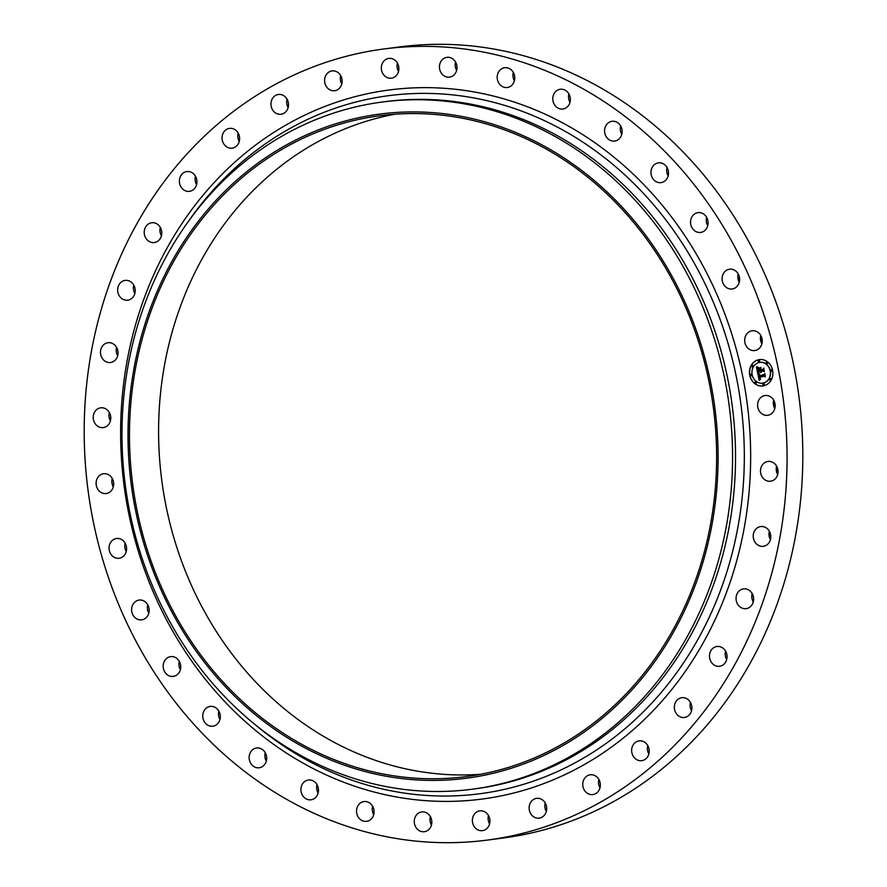 <?xml version="1.0" encoding="UTF-8"?>
<svg xmlns="http://www.w3.org/2000/svg" width="887" height="887" viewBox="0 0 887 887"><rect width="100%" height="100%" fill="white"/><g stroke="black" fill="none" stroke-linecap="round" stroke-linejoin="round"><path stroke-width="1.33" d="M758.174 401.567A9.968 8.759 82.6 0 1 765.093 395.524A9.968 8.759 82.6 0 1 774.595 409.251A9.968 8.759 82.6 0 1 767.676 415.304A9.968 8.759 82.6 0 1 758.174 401.567M774.794 408.597A9.968 8.759 82.6 0 1 773.409 404.394A9.968 8.759 82.6 0 1 773.697 400.181A369.003 324.287 82.6 0 1 774.684 408.375M384.071 48.951L399.793 46.9A398.917 350.576 82.6 0 1 576.217 75.184A398.917 350.576 82.6 0 1 800.761 498.494A398.917 350.576 82.6 0 1 502.929 838.049L487.207 840.1A398.917 350.576 82.6 0 1 310.783 811.816A398.917 350.576 82.6 0 1 86.239 388.506A398.917 350.576 82.6 0 1 384.071 48.951A398.917 350.576 82.6 0 1 560.495 77.236A398.917 350.576 82.6 0 1 785.028 500.545A398.917 350.576 82.6 0 1 487.207 840.1M382.485 101.994L385.457 101.606A346.529 304.54 82.6 0 1 538.708 126.176A346.529 304.54 82.6 0 1 733.76 493.893A346.529 304.54 82.6 0 1 475.044 788.853L472.072 789.242A346.529 304.54 82.6 0 1 318.821 764.661A346.529 304.54 82.6 0 1 123.77 396.955A346.529 304.54 82.6 0 1 382.485 101.994A346.529 304.54 82.6 0 1 535.737 126.564A346.529 304.54 82.6 0 1 730.788 494.281A346.529 304.54 82.6 0 1 472.072 789.242M527.865 137.829A334.898 294.307 82.6 0 1 698.834 575.219A334.898 294.307 82.6 0 1 318.233 754.504A334.898 294.307 82.6 0 1 147.264 317.102A334.898 294.307 82.6 0 1 527.865 137.829M318.755 752.974A333.235 292.854 82.6 0 1 131.187 399.372A333.235 292.854 82.6 0 1 379.98 115.731A333.235 292.854 82.6 0 1 527.355 139.359A333.235 292.854 82.6 0 1 714.911 492.961A333.235 292.854 82.6 0 1 466.13 776.602A333.235 292.854 82.6 0 1 318.755 752.974M480.632 774.284A333.235 292.854 82.6 0 1 347.859 749.182A333.235 292.854 82.6 0 1 159.593 403.84A333.235 292.854 82.6 0 1 394.582 114.246M667.612 174.828A369.003 324.287 82.6 0 1 668.255 175.504M706.562 222.781A369.003 324.287 82.6 0 1 707.926 224.788M737.84 277.454A369.003 324.287 82.6 0 1 739.525 281.09M760.447 337.204A369.003 324.287 82.6 0 1 762.077 342.914M777.056 467.028A369.003 324.287 82.6 0 1 776.846 472.693M769.861 532.278A369.003 324.287 82.6 0 1 769.129 536.025M752.564 594.323A369.003 324.287 82.6 0 1 751.777 596.441M725.754 651.457A369.003 324.287 82.6 0 1 725.378 652.111M770.426 539.629A9.968 8.759 82.6 0 1 769.151 531.978A9.968 8.759 82.6 0 1 769.328 531.213M777.677 474.523A9.968 8.759 82.6 0 1 776.214 468.58A9.968 8.759 82.6 0 1 776.58 466.096M761.866 343.857A9.968 8.759 82.6 0 1 760.824 341.351A9.968 8.759 82.6 0 1 760.558 336.428A9.968 8.759 82.6 0 1 760.769 335.441M739.281 282.277A9.968 8.759 82.6 0 1 738.827 281.401A9.968 8.759 82.6 0 1 737.807 276.567A9.968 8.759 82.6 0 1 738.184 273.861M707.726 225.719A9.968 8.759 82.6 0 1 706.362 221.75A9.968 8.759 82.6 0 1 706.629 217.304M668.155 175.914A9.968 8.759 82.6 0 1 667.168 173.641A9.968 8.759 82.6 0 1 667.057 167.499M621.776 134.358A9.968 8.759 82.6 0 1 621.421 133.693A9.968 8.759 82.6 0 1 620.678 125.943M569.997 102.327A9.968 8.759 82.6 0 1 568.9 93.911M514.393 80.795A9.968 8.759 82.6 0 1 513.296 72.379M456.65 70.406A9.968 8.759 82.6 0 1 455.552 61.99M398.518 71.481A9.968 8.759 82.6 0 1 397.42 63.066M341.783 83.988A9.968 8.759 82.6 0 1 340.686 75.572M288.142 107.549A9.968 8.759 82.6 0 1 287.044 99.133M239.246 141.443A9.968 8.759 82.6 0 1 238.148 133.028M196.57 184.651A9.968 8.759 82.6 0 1 195.473 176.225M161.412 235.842A9.968 8.759 82.6 0 1 160.314 227.427M134.846 293.475A9.968 8.759 82.6 0 1 133.749 285.049M117.672 355.787A9.968 8.759 82.6 0 1 116.574 347.371M110.42 420.904A9.968 8.759 82.6 0 1 109.323 412.477M113.303 486.819A9.968 8.759 82.6 0 1 112.205 478.403M126.231 551.559A9.968 8.759 82.6 0 1 124.912 544.141A9.968 8.759 82.6 0 1 125.134 543.143M148.816 613.139A9.968 8.759 82.6 0 1 147.353 607.44A9.968 8.759 82.6 0 1 147.719 604.723M180.371 669.696A9.968 8.759 82.6 0 1 179.019 665.727A9.968 8.759 82.6 0 1 179.274 661.281M219.943 719.501A9.968 8.759 82.6 0 1 218.967 717.228A9.968 8.759 82.6 0 1 218.845 711.086M266.322 761.057A9.968 8.759 82.6 0 1 265.967 760.381A9.968 8.759 82.6 0 1 265.224 752.642M318.1 793.089A9.968 8.759 82.6 0 1 317.003 784.673M373.704 814.621A9.968 8.759 82.6 0 1 372.607 806.205M431.448 825.01A9.968 8.759 82.6 0 1 430.35 816.594M489.58 823.934A9.968 8.759 82.6 0 1 488.482 815.519M546.314 811.428A9.968 8.759 82.6 0 1 545.217 803.012M599.956 787.867A9.968 8.759 82.6 0 1 598.858 779.451M648.852 753.972A9.968 8.759 82.6 0 1 647.754 745.557M691.527 710.775A9.968 8.759 82.6 0 1 690.43 702.349M726.686 659.573A9.968 8.759 82.6 0 1 725.588 651.158M753.251 601.951A9.968 8.759 82.6 0 1 752.154 593.525M113.104 487.484A9.968 8.759 82.6 0 1 106.174 493.527A9.968 8.759 82.6 0 1 96.672 479.8A9.968 8.759 82.6 0 1 103.602 473.747A9.968 8.759 82.6 0 1 113.104 487.484M744.825 338.479A9.968 8.759 82.6 0 1 752.165 330.784A9.968 8.759 82.6 0 1 762.088 342.859A9.968 8.759 82.6 0 1 754.748 350.565A9.968 8.759 82.6 0 1 744.825 338.479M126.442 550.572A9.968 8.759 82.6 0 1 119.102 558.267A9.968 8.759 82.6 0 1 109.19 546.181A9.968 8.759 82.6 0 1 116.53 538.487A9.968 8.759 82.6 0 1 126.442 550.572M761.722 465.952A9.968 8.759 82.6 0 1 767.976 461.451A9.968 8.759 82.6 0 1 776.568 466.074A9.968 8.759 82.6 0 1 776.812 476.718A9.968 8.759 82.6 0 1 770.559 481.22A9.968 8.759 82.6 0 1 761.966 476.596A9.968 8.759 82.6 0 1 761.722 465.952M232.239 148.14A9.968 8.759 82.6 0 1 232.117 148.151A9.968 8.759 82.6 0 1 222.149 139.459A9.968 8.759 82.6 0 1 229.434 128.393A9.968 8.759 82.6 0 1 229.545 128.371A9.968 8.759 82.6 0 1 239.512 137.064A9.968 8.759 82.6 0 1 232.239 148.14M651.446 175.681A9.968 8.759 82.6 0 1 658.453 162.842A9.968 8.759 82.6 0 1 668.033 169.772A9.968 8.759 82.6 0 1 661.026 182.622A9.968 8.759 82.6 0 1 651.446 175.681M115.909 359.357A9.968 8.759 82.6 0 1 110.553 362.495A9.968 8.759 82.6 0 1 101.561 357.106A9.968 8.759 82.6 0 1 102.615 345.852A9.968 8.759 82.6 0 1 107.97 342.715A9.968 8.759 82.6 0 1 116.962 348.103A9.968 8.759 82.6 0 1 115.909 359.357M739.281 590.842A9.968 8.759 82.6 0 1 743.55 588.879A9.968 8.759 82.6 0 1 752.875 595.044A9.968 8.759 82.6 0 1 750.391 606.686A9.968 8.759 82.6 0 1 746.122 608.648A9.968 8.759 82.6 0 1 736.798 602.473A9.968 8.759 82.6 0 1 739.281 590.842M443.733 75.595A9.968 8.759 82.6 0 1 439.608 64.973A9.968 8.759 82.6 0 1 446.948 57.333A9.968 8.759 82.6 0 1 452.736 58.852A9.968 8.759 82.6 0 1 456.849 69.474A9.968 8.759 82.6 0 1 449.521 77.114A9.968 8.759 82.6 0 1 443.733 75.595M713.98 647.543A9.968 8.759 82.6 0 1 716.984 646.501A9.968 8.759 82.6 0 1 726.586 653.497A9.968 8.759 82.6 0 1 722.55 665.239A9.968 8.759 82.6 0 1 719.557 666.281A9.968 8.759 82.6 0 1 709.955 659.285A9.968 8.759 82.6 0 1 713.98 647.543M690.64 223.801A9.968 8.759 82.6 0 1 698.025 212.647A9.968 8.759 82.6 0 1 707.981 221.273A9.968 8.759 82.6 0 1 700.597 232.427A9.968 8.759 82.6 0 1 690.64 223.801M680.229 698.08A9.968 8.759 82.6 0 1 681.826 697.703A9.968 8.759 82.6 0 1 691.649 705.531A9.968 8.759 82.6 0 1 686.006 717.095A9.968 8.759 82.6 0 1 684.398 717.472A9.968 8.759 82.6 0 1 674.586 709.644A9.968 8.759 82.6 0 1 680.229 698.08M157.287 241.508A9.968 8.759 82.6 0 1 154.294 242.55A9.968 8.759 82.6 0 1 144.681 235.554A9.968 8.759 82.6 0 1 148.717 223.812A9.968 8.759 82.6 0 1 151.71 222.77A9.968 8.759 82.6 0 1 161.323 229.755A9.968 8.759 82.6 0 1 157.287 241.508M639.039 740.911A9.968 8.759 82.6 0 1 639.15 740.9A9.968 8.759 82.6 0 1 649.118 749.593A9.968 8.759 82.6 0 1 641.844 760.658A9.968 8.759 82.6 0 1 641.733 760.68A9.968 8.759 82.6 0 1 631.755 751.988A9.968 8.759 82.6 0 1 639.039 740.911M331.716 90.518A9.968 8.759 82.6 0 1 324.575 80.273A9.968 8.759 82.6 0 1 332.071 70.916A9.968 8.759 82.6 0 1 335.009 71.093A9.968 8.759 82.6 0 1 342.149 81.349A9.968 8.759 82.6 0 1 334.654 90.696A9.968 8.759 82.6 0 1 331.716 90.518M591.662 774.739A9.968 8.759 82.6 0 1 600.311 784.352A9.968 8.759 82.6 0 1 592.826 794.575A9.968 8.759 82.6 0 1 591.418 794.63A9.968 8.759 82.6 0 1 582.77 785.017A9.968 8.759 82.6 0 1 590.254 774.794A9.968 8.759 82.6 0 1 591.662 774.739M554.774 105.176A9.968 8.759 82.6 0 1 553.388 95.242A9.968 8.759 82.6 0 1 560.296 89.254A9.968 8.759 82.6 0 1 568.39 93.113A9.968 8.759 82.6 0 1 569.776 103.047A9.968 8.759 82.6 0 1 562.868 109.034A9.968 8.759 82.6 0 1 554.774 105.176M539.551 798.533A9.968 8.759 82.6 0 1 546.691 808.778A9.968 8.759 82.6 0 1 539.196 818.136A9.968 8.759 82.6 0 1 536.258 817.958A9.968 8.759 82.6 0 1 529.118 807.702A9.968 8.759 82.6 0 1 536.613 798.355A9.968 8.759 82.6 0 1 539.551 798.533M722.085 278.618A9.968 8.759 82.6 0 1 729.58 269.204A9.968 8.759 82.6 0 1 739.647 279.56A9.968 8.759 82.6 0 1 732.152 288.985A9.968 8.759 82.6 0 1 722.085 278.618M484.28 811.572A9.968 8.759 82.6 0 1 489.901 822.149A9.968 8.759 82.6 0 1 482.45 830.642A9.968 8.759 82.6 0 1 478.038 829.933A9.968 8.759 82.6 0 1 472.427 819.355A9.968 8.759 82.6 0 1 479.878 810.862A9.968 8.759 82.6 0 1 484.28 811.572M109.556 423.099A9.968 8.759 82.6 0 1 103.291 427.601A9.968 8.759 82.6 0 1 94.709 422.977A9.968 8.759 82.6 0 1 94.454 412.333A9.968 8.759 82.6 0 1 100.719 407.82A9.968 8.759 82.6 0 1 109.301 412.455A9.968 8.759 82.6 0 1 109.556 423.099M427.534 813.457A9.968 8.759 82.6 0 1 431.659 824.078A9.968 8.759 82.6 0 1 424.33 831.718A9.968 8.759 82.6 0 1 418.542 830.199A9.968 8.759 82.6 0 1 414.417 819.577A9.968 8.759 82.6 0 1 421.746 811.938A9.968 8.759 82.6 0 1 427.534 813.457M131.986 298.209A9.968 8.759 82.6 0 1 127.717 300.172A9.968 8.759 82.6 0 1 118.392 294.007A9.968 8.759 82.6 0 1 120.876 282.365A9.968 8.759 82.6 0 1 125.145 280.403A9.968 8.759 82.6 0 1 134.469 286.568A9.968 8.759 82.6 0 1 131.986 298.209M371.032 804.121A9.968 8.759 82.6 0 1 373.737 814.532A9.968 8.759 82.6 0 1 366.586 821.329A9.968 8.759 82.6 0 1 359.557 818.756A9.968 8.759 82.6 0 1 356.862 808.345A9.968 8.759 82.6 0 1 364.003 801.549A9.968 8.759 82.6 0 1 371.032 804.121M191.049 190.971A9.968 8.759 82.6 0 1 189.441 191.348A9.968 8.759 82.6 0 1 179.629 183.52A9.968 8.759 82.6 0 1 185.272 171.956A9.968 8.759 82.6 0 1 186.869 171.568A9.968 8.759 82.6 0 1 196.692 179.407A9.968 8.759 82.6 0 1 191.049 190.971M316.504 783.875A9.968 8.759 82.6 0 1 317.879 793.81A9.968 8.759 82.6 0 1 310.982 799.797A9.968 8.759 82.6 0 1 302.877 795.938A9.968 8.759 82.6 0 1 301.491 786.004A9.968 8.759 82.6 0 1 308.399 780.017A9.968 8.759 82.6 0 1 316.504 783.875M279.605 114.312A9.968 8.759 82.6 0 1 270.967 104.699A9.968 8.759 82.6 0 1 278.44 94.477A9.968 8.759 82.6 0 1 279.849 94.421A9.968 8.759 82.6 0 1 288.497 104.034A9.968 8.759 82.6 0 1 281.024 114.257A9.968 8.759 82.6 0 1 279.605 114.312M265.579 753.307A9.968 8.759 82.6 0 1 259.204 767.765A9.968 8.759 82.6 0 1 250.245 762.432A9.968 8.759 82.6 0 1 256.62 747.985A9.968 8.759 82.6 0 1 265.579 753.307M386.987 77.479A9.968 8.759 82.6 0 1 381.377 66.902A9.968 8.759 82.6 0 1 388.816 58.409A9.968 8.759 82.6 0 1 393.229 59.119A9.968 8.759 82.6 0 1 398.84 69.696A9.968 8.759 82.6 0 1 391.4 78.189A9.968 8.759 82.6 0 1 386.987 77.479M219.832 713.359A9.968 8.759 82.6 0 1 212.825 726.209A9.968 8.759 82.6 0 1 203.234 719.279A9.968 8.759 82.6 0 1 210.241 706.429A9.968 8.759 82.6 0 1 219.832 713.359M500.235 84.93A9.968 8.759 82.6 0 1 497.54 74.519A9.968 8.759 82.6 0 1 504.692 67.722A9.968 8.759 82.6 0 1 511.721 70.295A9.968 8.759 82.6 0 1 514.416 80.706A9.968 8.759 82.6 0 1 507.264 87.503A9.968 8.759 82.6 0 1 500.235 84.93M180.638 665.25A9.968 8.759 82.6 0 1 173.253 676.404A9.968 8.759 82.6 0 1 163.286 667.778A9.968 8.759 82.6 0 1 170.67 656.624A9.968 8.759 82.6 0 1 180.638 665.25M605.688 135.744A9.968 8.759 82.6 0 1 612.074 121.286A9.968 8.759 82.6 0 1 621.033 126.619A9.968 8.759 82.6 0 1 614.647 141.066A9.968 8.759 82.6 0 1 605.688 135.744M149.193 610.433A9.968 8.759 82.6 0 1 141.698 619.847A9.968 8.759 82.6 0 1 131.62 609.491A9.968 8.759 82.6 0 1 139.115 600.067A9.968 8.759 82.6 0 1 149.193 610.433M755.358 529.694A9.968 8.759 82.6 0 1 760.724 526.556A9.968 8.759 82.6 0 1 769.705 531.945A9.968 8.759 82.6 0 1 768.663 543.199A9.968 8.759 82.6 0 1 763.297 546.337A9.968 8.759 82.6 0 1 754.316 540.948A9.968 8.759 82.6 0 1 755.358 529.694M758.551 359.734A13.294 11.686 82.6 0 1 759.438 359.579A13.294 11.686 82.6 0 1 772.677 370.755A13.294 11.686 82.6 0 1 763.762 385.801A13.294 11.686 82.6 0 1 762.875 385.956A13.294 11.686 82.6 0 1 749.648 374.78A13.294 11.686 82.6 0 1 758.551 359.734M759.106 362.506A10.478 9.203 82.6 0 1 759.804 362.384A10.478 9.203 82.6 0 1 770.226 371.176A10.478 9.203 82.6 0 1 763.208 383.04A10.478 9.203 82.6 0 1 762.51 383.162A10.478 9.203 82.6 0 1 752.087 374.358A10.478 9.203 82.6 0 1 759.106 362.506M757.82 373.549L759.416 374.015L758.751 376.243L764.184 375.123L764.594 374.325L765.104 376.931L764.361 376.265L759.394 377.352L760.525 378.849L759.028 377.441L759.449 378.871L760.536 379.159L759.15 380.335L757.82 373.549M758.097 373.15L759.594 373.749L758.097 373.15M759.039 374.536L759.084 375.766L764.106 374.658L764.86 373.549L765.337 376.62L764.794 373.893L764.173 374.824L758.973 375.966L758.962 374.547M756.456 367.085L758.141 367.684L757.387 368.715L757.664 370.999L760.004 370.478L757.875 370.589L757.908 368.105L757.986 370.411L759.904 369.99L758.707 368.404L760.802 367.95L760.425 370.389L762.942 369.835L763.441 368.959L764.006 371.753L763.164 370.977L761.024 371.442L761.379 372.285L760.658 371.531L761.168 372.595L760.237 371.62L758.13 372.085L757.631 372.995L756.456 367.085M756.866 366.708L758.363 367.406L756.866 366.708M760.957 367.473L758.95 368.072M760.747 369.801L762.887 369.336L763.774 368.094L764.328 371.564L763.696 368.438L762.975 369.469L760.636 369.979L760.414 368.837L760.935 369.779L763.075 369.314L763.807 368.282M750.79 374.225A0.809 0.71 82.6 0 1 751.056 375.822A0.809 0.71 82.6 0 1 750.79 374.225M758.673 360.333A0.809 0.71 82.6 0 1 758.939 361.918A0.809 0.71 82.6 0 1 758.673 360.333M752.132 365.333A0.809 0.71 82.6 0 1 752.453 366.908A0.809 0.71 82.6 0 1 752.132 365.333M771.213 369.724A0.809 0.71 82.6 0 1 771.524 371.309A0.809 0.71 82.6 0 1 771.213 369.724M766.579 362.151A0.809 0.71 82.6 0 1 766.889 363.725A0.809 0.71 82.6 0 1 766.579 362.151M763.64 385.213A0.809 0.71 82.6 0 1 763.33 383.627A0.809 0.71 82.6 0 1 763.64 385.213M755.746 383.384A0.809 0.71 82.6 0 1 755.425 381.809A0.809 0.71 82.6 0 1 755.746 383.384M770.182 380.201A0.809 0.71 82.6 0 1 769.916 378.616A0.809 0.71 82.6 0 1 770.182 380.201M761.035 372.562L760.237 371.62M763.951 371.509L763.164 370.977M760.425 370.389L763.485 369.18M757.986 370.411L760.092 369.968L758.895 368.382L760.791 367.961M757.664 370.999L759.937 370.134M757.775 372.728L756.678 367.196M759.316 380.179L757.953 373.593M759.704 378.616L760.525 378.849M765.06 376.698L764.361 376.265M758.751 376.243L764.638 374.569M759.594 373.693L758.141 373.172M758.197 367.395L756.811 366.664M759.161 375.933L764.505 374.325M759.538 359.568A13.294 11.686 -97.4 0 0 758.74 359.712A13.294 11.686 -97.4 0 0 749.825 374.702A13.294 11.686 -97.4 0 0 762.975 385.945M762.609 383.14A10.478 9.203 -97.4 0 0 762.698 383.129A10.478 9.203 -97.4 0 0 763.397 383.007A10.478 9.203 -97.4 0 0 770.415 371.154A10.478 9.203 -97.4 0 0 759.993 362.351A10.478 9.203 -97.4 0 0 759.904 362.373M751.189 375.8A0.809 0.71 -97.4 0 0 751.832 374.868A0.809 0.71 -97.4 0 0 750.979 374.203M759.072 361.896A0.809 0.71 -97.4 0 0 758.917 360.299A0.809 0.71 -97.4 0 0 758.862 360.31M752.531 366.908A0.809 0.71 -97.4 0 0 753.185 365.976A0.809 0.71 -97.4 0 0 752.32 365.311M771.612 371.298A0.809 0.71 -97.4 0 0 772.255 370.367A0.809 0.71 -97.4 0 0 771.402 369.702M766.967 363.714A0.809 0.71 -97.4 0 0 767.621 362.794A0.809 0.71 -97.4 0 0 766.767 362.129M763.729 385.202A0.809 0.71 -97.4 0 0 763.574 383.594A0.809 0.71 -97.4 0 0 763.519 383.605M755.824 383.372A0.809 0.71 -97.4 0 0 755.669 381.776A0.809 0.71 -97.4 0 0 755.613 381.787M770.26 380.19A0.809 0.71 -97.4 0 0 770.914 379.27A0.809 0.71 -97.4 0 0 770.06 378.605L769.916 378.616M188.487 221.273A352.006 309.352 82.6 0 1 544.385 120.621A352.006 309.352 82.6 0 1 724.091 580.364A352.006 309.352 82.6 0 1 324.032 768.807A352.006 309.352 82.6 0 1 253.981 723.681M547.556 115.31A357.572 314.242 82.6 0 1 730.101 582.327A357.572 314.242 82.6 0 1 323.722 773.741A357.572 314.242 82.6 0 1 141.177 306.725A357.572 314.242 82.6 0 1 547.556 115.31"/></g></svg>
